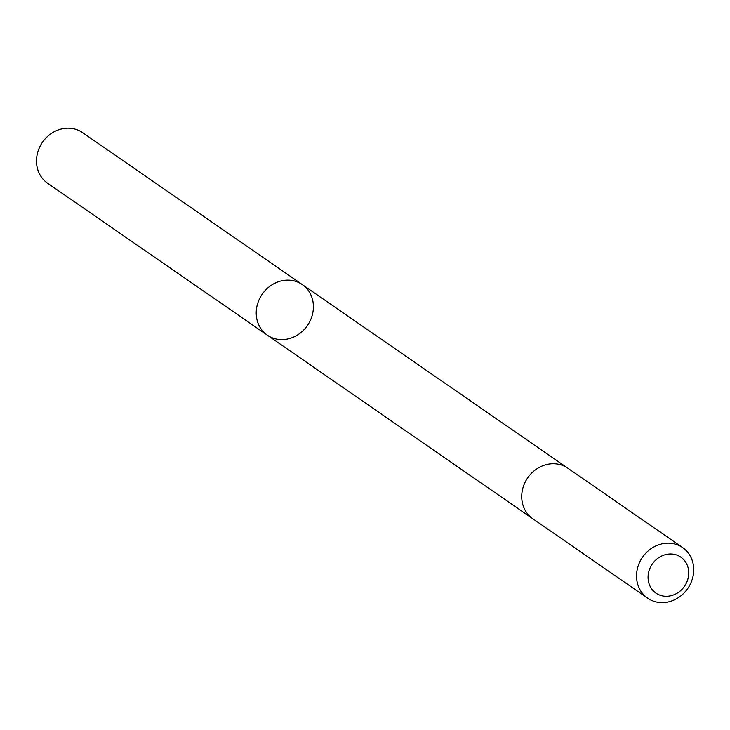 <?xml version="1.0" encoding="UTF-8"?>
<svg xmlns="http://www.w3.org/2000/svg" width="730" height="730" viewBox="0 0 730 730"><rect width="100%" height="100%" fill="white"/><g stroke="black" fill="none" stroke-linecap="round" stroke-linejoin="round"><path stroke-width="1.09" d="M313.398 306.089A30.751 27.494 -55.3 0 1 297.703 334.869A30.751 27.494 -55.3 0 1 267.326 335.161A30.751 27.494 -55.3 0 1 262.198 294.226A30.751 27.494 -55.3 0 1 302.302 284.572A30.751 27.494 -55.3 0 1 313.398 306.089M82.581 132.632A30.751 27.503 124.7 0 0 52.195 132.924A30.751 27.503 124.7 0 0 36.5 161.704A30.751 27.503 124.7 0 0 47.596 183.221L267.326 335.161A30.751 27.494 -55.3 0 1 262.198 294.226A30.751 27.494 -55.3 0 1 302.302 284.572L82.581 132.632M682.632 547.573L567.812 468.167A30.751 27.503 124.7 0 0 537.426 468.468A30.751 27.503 124.7 0 0 521.731 497.249A30.751 27.503 124.7 0 0 532.827 518.765L647.647 598.162A30.751 27.503 124.7 0 0 687.751 588.508A30.751 27.503 124.7 0 0 682.632 547.573A30.751 27.503 124.7 0 0 652.246 547.865A30.751 27.503 124.7 0 0 636.551 576.645A30.751 27.503 124.7 0 0 647.647 598.162M648.076 577.813A21.873 19.564 124.7 0 0 678.973 591.957A21.873 19.564 124.7 0 0 678.17 555.612A21.873 19.564 124.7 0 0 648.076 577.813M567.383 467.884L302.302 284.572M532.407 518.464L267.326 335.161"/></g></svg>
